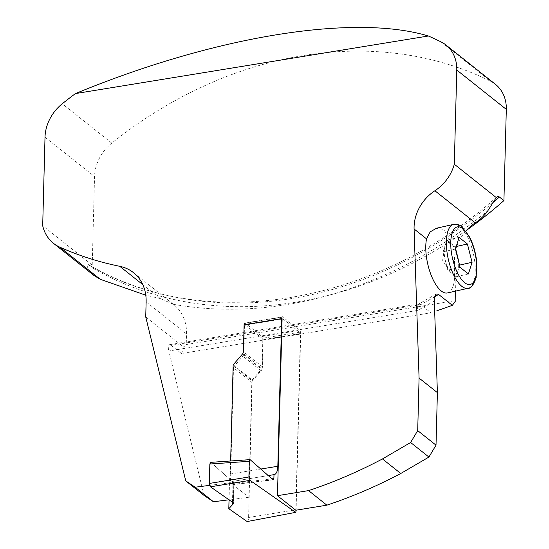 <?xml version="1.0" encoding="UTF-8"?>
<svg xmlns="http://www.w3.org/2000/svg" width="549" height="549" viewBox="0 0 549 549"><rect width="100%" height="100%" fill="white"/><g stroke="black" fill="none" stroke-linecap="round" stroke-linejoin="round"><path stroke-width="0.41" stroke-dasharray="2.75 2.06" d="M465.902 230.978A39.322 32.521 -51.5 0 0 454.483 261.084L453.138 260.013A32.768 12.84 -102.7 0 1 447.435 292.946M454.483 261.084L455.492 291.128M94.037 275.529L88.231 268.907L87.092 265.894L87.181 264.597L88.252 264.488L93.138 268.331A42.596 35.232 128.5 0 1 92.225 265.085L94.545 176.558A39.322 32.521 -51.5 0 1 111.776 143.124A394.834 326.559 128.5 0 1 490.689 81.307A39.322 32.521 -51.5 0 1 495.473 84.347M92.225 265.085L42.692 225.735M93.138 268.331A394.834 326.559 -51.5 0 0 466.554 230.257M434.664 296.748A481.665 398.375 128.5 0 1 420.699 304.668L171.164 345.383L181.417 353.529L430.951 312.813L420.699 304.668L418.914 304.002L417.679 305.251L417.542 310.425L168.817 351.003L204.07 495.438M181.417 353.529L184.004 347.325L186.241 344.546L455.807 300.571M209.608 485.371L230.484 482.715L248.8 497.264L251.806 382.296L233.497 367.748A1.963 1.626 -51.5 0 1 234.046 366.375L242.836 356.157A3.273 2.711 -51.5 0 0 243.756 353.872L244.504 325.104A2.621 1.091 -99.3 0 1 244.833 324.905A2.621 1.091 -99.3 0 1 245.314 325.07L262.045 338.356A2.621 1.091 -99.3 0 1 262.82 339.653L300.406 333.518L295.781 510.234M262.82 339.653L262.065 368.42A3.273 2.711 128.5 0 1 261.152 370.705L252.362 380.924A1.963 1.626 128.5 0 0 251.806 382.296M248.8 497.264L228.981 499.789M233.497 367.748L230.484 482.715M244.833 324.905L282.412 318.777A2.621 1.091 -99.3 0 0 282.09 318.969L244.504 325.104M171.164 345.383L169.449 344.697C168.166 345.101 167.953 347.201 168.817 351.003M142.767 284.595L160.37 298.581L173.292 304.283A45.876 37.943 128.5 0 1 173.882 304.736A45.876 37.943 128.5 0 1 186.523 333.936L186.241 344.546M160.37 298.581L145.78 295.19M145.732 316.924L184.004 347.325M453.138 260.013L448.217 236.132L443.503 229.393L436.338 228.35M282.412 318.777A2.621 1.091 -99.3 0 1 282.9 318.935L299.63 332.227A2.621 1.091 -99.3 0 1 300.406 333.518M445.459 260.981A16.381 6.423 77.3 0 0 449.556 270.726A16.381 6.423 77.3 0 0 451.951 273.436L447.792 270.129L443.125 251.833L444.958 245.993A16.381 6.423 77.3 0 0 444.464 248.175A16.381 6.423 77.3 0 0 445.459 260.981M456.034 251.476A16.381 6.423 77.3 0 0 450.949 243.461A16.381 6.423 77.3 0 0 444.958 245.993L446.79 240.153L455.114 246.769L455.574 248.567M459.623 265.551L457.948 270.904A16.381 6.423 77.3 0 0 458.353 260.569M451.951 273.436A16.381 6.423 77.3 0 0 457.948 270.904L456.116 276.744L451.951 273.436M468.407 273.965L456.116 276.744M460.083 267.349L447.792 270.129M456.212 246.522L455.114 246.769M459.081 237.381L446.79 240.153M455.416 249.061L443.125 251.833M444.464 248.175L442.618 260.446L449.556 270.726M233.277 502.802L233.799 482.722L234.135 483.333L232.948 484.643L232.344 481.446L274.171 474.617M229.043 499.83L229.592 478.845L230.704 480.924L232.344 481.446M233.16 364.865L252.197 379.983L248.601 517.494A6.554 2.724 -99.3 0 1 247.125 521.55M248.601 517.494L296.117 509.74A6.554 2.724 -99.3 0 1 296.103 510.179M229.592 478.845A13.107 5.449 80.7 0 0 230.306 474.02L230.649 460.975M210.617 462.354L250.584 459.842M233.799 482.722L211.111 462.567M210.747 462.347L233.799 482.722L233.956 483.731L232.934 484.643L232.474 502.239M268.289 475.571L232.508 481.411M252.197 379.983L261.523 369.148A3.273 2.711 -51.5 0 0 262.436 366.862L263.143 339.858A2.621 1.091 80.7 0 0 262.051 336.516L245.328 323.224A2.621 1.091 80.7 0 0 244.84 323.066L282.426 316.931A2.621 1.091 -99.3 0 1 282.913 317.096L299.637 330.381A2.621 1.091 80.7 0 1 300.728 333.723L296.117 509.74M45.011 137.209L94.545 176.558M492.817 202.677A394.834 326.559 128.5 0 1 88.609 264.735M111.776 143.124L62.243 103.775M441.149 41.957L490.689 81.307M434.328 300.921A492.151 407.049 128.5 0 1 417.542 310.425M173.292 304.283A405.32 335.233 -51.5 0 0 487.855 210.713M146.13 301.847L186.523 333.936M282.9 318.935L245.314 325.07M299.63 332.227L262.045 338.356M234.046 366.375L252.362 380.924M261.152 370.705L242.836 356.157M243.756 353.872L262.065 368.42M453.584 224.376A32.768 12.84 -102.7 0 1 459.801 226.366A32.768 12.84 -102.7 0 1 473.725 255.367A32.768 12.84 -102.7 0 1 468.023 288.3M233.956 483.731L233.455 502.953M230.306 474.02L260.919 469.024M245.328 323.224L282.913 317.096M262.051 336.516L299.637 330.381M263.143 339.858L300.728 333.723M242.486 354.023L261.523 369.148M262.436 366.862L243.399 351.744M232.453 483.511L271.961 478.838M272.949 479.709L233.339 484.396M418.914 303.995L169.449 344.697M496.79 196.947C375.489 305.889 203.226 333.71 88.252 264.481M133.489 272.647L173.882 304.736M436.222 294.01L418.523 304.132M234.135 483.333L233.606 503.316M273.333 479.867L232.948 484.643"/><path stroke-width="0.82" d="M468.023 288.3C470.768 288.726 473.478 285.192 476.168 277.691L476.71 261.722C475.695 252.808 473.382 244.669 469.766 237.305L461.935 226.799C459.273 224.63 456.487 223.827 453.584 224.376A32.768 12.84 -102.7 0 0 448.279 259.162A32.768 12.84 -102.7 0 0 468.023 288.3L447.435 292.946A32.768 12.84 -102.7 0 1 431.054 274.919A32.768 12.84 -102.7 0 1 426.525 238.87L414.09 228.995A39.322 32.521 128.5 0 1 434.904 190.75A39.322 32.521 -51.5 0 0 454.304 164.233L496.248 197.551L497.62 196.487L499.041 196.741L503.92 200.584L506.308 109.381A39.322 32.521 -51.5 0 0 495.473 84.347L445.939 44.997A39.322 32.521 -51.5 0 0 441.149 41.957A394.834 326.559 128.5 0 0 428.378 36.001L75.439 93.584C214.549 36.207 353.686 13.505 428.378 36.001M455.492 291.128L455.807 300.571L452.355 305.34L438.177 294.12L436.222 294.01L434.602 297.036L434.328 300.921L437.395 392.631L419.079 378.083L414.09 228.995M506.308 109.381L456.775 70.025L454.304 164.233M75.439 93.584A394.834 326.559 128.5 0 0 62.243 103.775A39.322 32.521 -51.5 0 0 45.011 137.209L42.692 225.735A42.596 35.232 128.5 0 0 53.507 243.337L94.037 275.529L100.289 279.311L145.78 295.19M466.554 230.257A394.834 326.559 -51.5 0 0 503.92 200.584M228.981 499.789L213.486 501.759L204.07 495.438L185.754 480.89L145.732 316.924L146.13 301.847A45.876 37.943 -51.5 0 0 133.489 272.647A45.876 37.943 -51.5 0 0 119.751 266.306A396.474 327.911 128.5 0 1 59.827 247.167A42.596 35.232 128.5 0 1 53.507 243.337M456.775 70.025A39.322 32.521 -51.5 0 0 445.939 44.997M452.355 305.34L436.798 310.816M437.395 392.631L436.016 445.17L428.934 457.056L400.77 473.492A465.284 384.828 128.5 0 1 326.875 505.162L295.781 510.234L277.465 495.685L282.09 318.969M277.465 495.685L308.559 490.607A465.284 384.828 -51.5 0 0 382.454 458.943L410.618 442.508L417.707 430.622L419.079 378.083M185.754 480.89L195.169 487.21L209.608 485.371M326.875 505.162L308.559 490.607M400.77 473.492L382.454 458.943M417.707 430.622L436.016 445.17M410.618 442.508L428.934 457.056M496.248 197.551L487.855 210.713A39.322 32.521 128.5 0 1 475.297 222.839A39.322 32.521 -51.5 0 0 465.902 230.978M195.169 487.21L213.486 501.759M436.338 228.35L430.196 231.856L426.525 238.87M460.083 267.349L468.407 273.965L472.071 262.285L467.405 243.996L459.081 237.381L455.416 249.061L460.083 267.349M455.574 248.567L457.447 255.916A16.381 6.423 77.3 0 0 456.034 251.476M458.353 260.569A16.381 6.423 77.3 0 0 457.447 255.916L459.623 265.551M472.071 262.285L459.774 265.064M467.405 243.996L456.212 246.522M228.809 508.71L247.125 521.55L295.698 512.354L250.049 480.354L210.473 486.819L233.277 502.802L233.435 503.694L228.809 508.71L229.043 499.83M296.103 510.179A6.554 2.724 -99.3 0 1 295.698 512.354M230.649 460.975L233.16 364.865L242.486 354.023A3.273 2.711 128.5 0 0 243.399 351.744L244.106 324.733L281.692 318.605A2.621 1.091 -99.3 0 1 282.426 316.931M210.473 486.819L209.334 483.449L209.842 464.022L210.617 462.354L250.083 459.637L249.315 461.304L209.842 464.022M281.692 318.605L277.828 466.266A13.107 5.449 -99.3 0 1 274.171 474.617A13.107 5.449 -99.3 0 1 273.999 474.638L268.289 475.571M244.84 323.066A2.621 1.091 80.7 0 0 244.106 324.733M273.999 474.638L273.896 478.611L273.333 479.867L272.949 479.709L250.083 459.637M209.334 483.449L248.903 476.985L249.315 461.304M248.903 476.985L250.049 480.354M232.474 502.239L232.405 504.812L233.435 503.694L233.277 502.802L210.473 486.819L209.334 483.449L209.842 464.022L210.747 462.347M499.391 196.988A394.834 326.559 128.5 0 1 492.817 202.677M59.827 247.167L100.289 279.311M119.751 266.306L142.767 284.595M475.297 222.839L434.904 190.75M438.603 294.415A481.665 398.375 128.5 0 1 434.664 296.748M462.841 228.7A29.488 11.556 77.3 0 0 452.952 260.233A29.488 11.556 77.3 0 0 475.434 278.089A29.488 11.556 77.3 0 0 462.841 228.7M233.455 502.953L233.435 503.694M260.919 469.024L277.828 466.266M271.961 478.838L273.896 478.611M453.584 224.376L436.325 228.274"/></g></svg>
